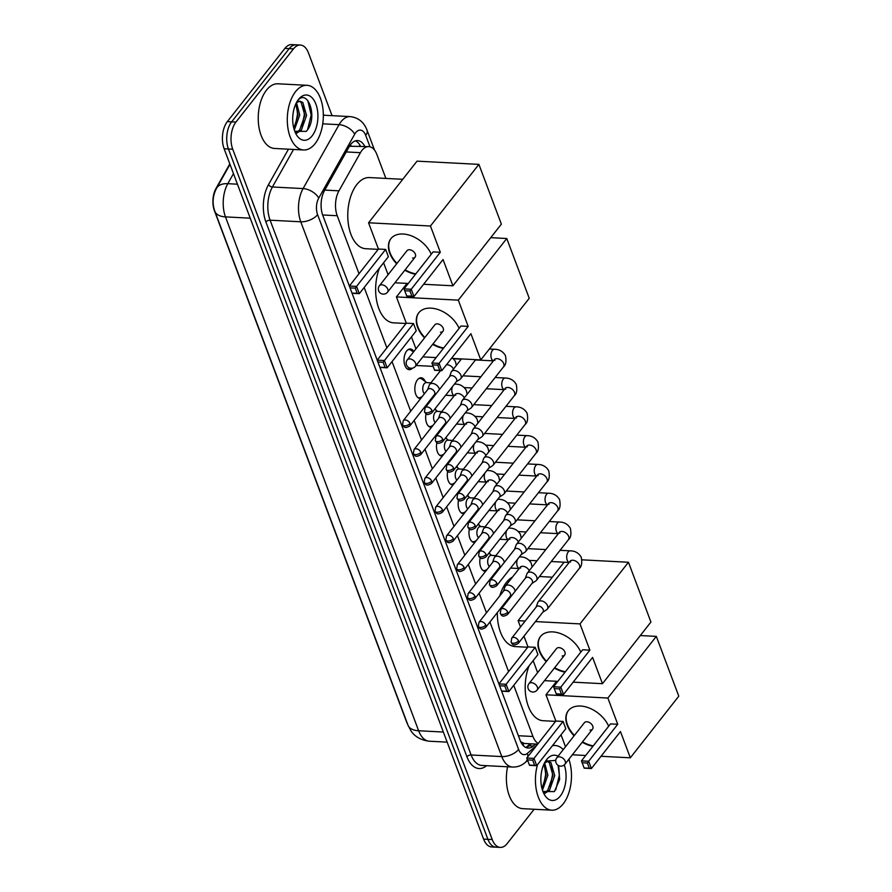 <?xml version="1.0" encoding="UTF-8"?>
<svg xmlns="http://www.w3.org/2000/svg" width="892" height="892" viewBox="0 0 892 892"><rect width="100%" height="100%" fill="white"/><g stroke="black" fill="none" stroke-linecap="round" stroke-linejoin="round"><path stroke-width="1.34" d="M412.472 368.151A10.358 5.753 -87 0 1 409.238 369.678A10.358 5.753 -87 0 1 404.176 362.431A10.358 5.753 -87 0 1 406.652 351.013A10.358 5.753 -87 0 1 410.309 348.984A10.358 5.753 -87 0 1 413.843 351.526M420.723 398.445A10.358 5.753 -87 0 1 420.054 398.479A10.358 5.753 -87 0 1 414.992 391.231A10.358 5.753 -87 0 1 417.467 379.814A10.358 5.753 -87 0 1 421.135 377.773A10.358 5.753 -87 0 1 425.25 381.486M431.55 427.235A10.358 5.753 -87 0 1 430.881 427.268A10.358 5.753 -87 0 1 426.042 413.821M442.376 456.035A10.358 5.753 -87 0 1 441.707 456.068A10.358 5.753 -87 0 1 436.868 442.622M453.192 484.835A10.358 5.753 -87 0 1 452.534 484.869A10.358 5.753 -87 0 1 447.695 471.422M464.018 513.636A10.358 5.753 -87 0 1 463.361 513.669A10.358 5.753 -87 0 1 458.521 500.211M474.845 542.436A10.358 5.753 -87 0 1 474.187 542.47A10.358 5.753 -87 0 1 469.348 529.012M485.672 571.237A10.358 5.753 -87 0 1 485.014 571.27A10.358 5.753 -87 0 1 480.175 557.812M385.868 178.422L376.87 154.472A19.434 10.782 93 0 0 368.797 146.623L349.452 146.243M229.813 163.905L216.02 188.402A17.483 9.7 93 0 0 214.459 210.824L406.596 721.985A17.483 9.7 93 0 0 407.677 724.337M520.705 741.731L524.24 743.46L537.686 744.162M513.736 685.346L532.959 736.491A19.434 10.782 93 0 0 538.211 743.482M368.797 146.623A19.434 10.782 93 0 0 360.435 152.677L338.96 190.832A19.434 10.782 93 0 0 337.221 215.73L359.019 273.721M364.181 287.458L386.883 347.858M392.045 361.594L410.688 411.201M414.156 420.411L421.515 440.001M424.982 449.211L432.341 468.791M435.809 478.012L443.168 497.591M446.636 506.812L453.995 526.392M457.451 535.613L464.821 555.192M468.278 564.413L475.637 583.992M479.104 593.213L486.463 612.793M489.931 622.003L508.574 671.609M489.284 552.605A10.358 5.753 -87 0 1 490.199 554.278M478.458 523.816A10.358 5.753 -87 0 1 479.383 525.477M467.631 495.015A10.358 5.753 -87 0 1 468.556 496.677M456.804 466.215A10.358 5.753 -87 0 1 457.73 467.887M445.978 437.415A10.358 5.753 -87 0 1 446.903 439.087M435.151 408.614A10.358 5.753 -87 0 1 436.077 410.287M534.163 809.256L507.169 843.598A19.434 10.782 -87 0 1 500.289 847.4A19.434 10.782 -87 0 1 492.217 839.55L232.734 149.209A19.434 10.782 -87 0 1 235.956 122.059L293.501 48.859L289.198 48.636A19.434 10.782 -87 0 1 296.077 44.823A19.434 10.782 -87 0 0 289.198 48.636L231.652 121.825L289.198 48.636L284.894 48.402A19.434 10.782 -87 0 1 291.762 44.6L300.381 45.046A19.434 10.782 -87 0 1 308.454 52.896L332.047 115.659M232.734 149.209L228.43 148.986A19.434 10.782 -87 0 1 231.652 121.825A19.434 10.782 -87 0 0 228.43 148.986L487.913 839.327L228.43 148.986L224.126 148.752A19.434 10.782 -87 0 1 227.349 121.602L284.894 48.402M500.289 847.4L495.985 847.177A19.434 10.782 -87 0 1 487.913 839.327A19.434 10.782 -87 0 0 495.985 847.177L491.682 846.954A19.434 10.782 -87 0 1 483.609 839.104L224.126 148.752M569.274 758.702A19.434 10.782 -87 0 1 569.074 759.895M293.501 48.859A19.434 10.782 -87 0 1 300.381 45.046M364.795 146.411A19.434 10.782 93 0 0 357.603 140.568A19.434 10.782 93 0 0 349.24 146.623L324.543 190.498A19.434 10.782 93 0 0 322.804 215.407L520.069 740.204A19.434 10.782 93 0 0 528.142 748.053A19.434 10.782 93 0 0 533.349 746.013L535.601 744.051M355.429 140.847A19.434 10.782 -87 0 1 360.491 146.188M531.298 743.828L529.045 745.79A19.434 10.782 -87 0 1 526.012 747.552M552.404 745.734A32.38 17.963 -87 0 1 555.147 745.5A32.38 17.963 -87 0 1 563.253 749.592M568.851 759.248A32.38 17.963 -87 0 1 563.231 803.837A32.38 17.963 -87 0 1 551.78 810.181A32.38 17.963 -87 0 1 537.508 764.678M542.916 791.46L554.378 791.605L559.641 779.53L558.693 765.671M564.268 764.912A22.668 12.577 -87 0 1 560.31 796.032A22.668 12.577 -87 0 1 544.209 794.27A22.668 12.577 -87 0 1 545.971 760.53A22.668 12.577 -87 0 1 546.629 759.649A22.668 12.577 -87 0 1 558.035 756.238M544.31 792.865L547.766 790.279L553.018 775.505L549.271 762.571L547.253 761.4M544.923 793.322L549.472 790.368L554.724 775.594L550.977 762.66L548.112 761.344L544.577 762.827M542.47 790.201L547.889 775.237L544.633 762.783M542.001 788.584L546.183 775.148L543.953 764.109M540.931 776.776L541.031 775.438M555.749 760.43L545.703 761.077M551.78 810.181L522.723 808.665A32.38 17.963 -87 0 1 507.57 766.774M543.373 786.309L545.67 774.479L544.722 765.659M550.208 786.666L552.505 774.836L551.557 766.016M555.761 789.866L559.34 775.193L558.102 765.336M295.542 91.653A32.38 17.963 -87 0 1 307.004 85.309A32.38 17.963 -87 0 1 322.826 107.943A32.38 17.963 -87 0 1 315.088 143.634A32.38 17.963 -87 0 1 303.626 149.979A32.38 17.963 -87 0 1 287.804 127.344A32.38 17.963 -87 0 1 295.542 91.653M303.626 149.979L274.569 148.462A32.38 17.963 -87 0 1 258.747 125.828A32.38 17.963 -87 0 1 266.485 90.137A32.38 17.963 -87 0 1 277.947 83.792L307.004 85.309M294.761 131.258L306.224 131.403C318.946 118.223 307.372 86.58 297.081 101.443M312.155 135.84A22.668 12.577 -87 0 1 296.055 134.068A22.668 12.577 -87 0 1 297.817 100.339A22.668 12.577 -87 0 1 298.474 99.447A22.668 12.577 -87 0 1 315.913 104.163A22.668 12.577 -87 0 1 312.155 135.84M296.155 132.663L299.612 130.087L304.863 115.302L301.117 102.368L299.11 101.197M296.78 133.12L301.318 130.176L306.569 115.391L302.823 102.457L299.968 101.153L296.423 102.636M294.315 129.998L299.745 115.035L296.478 102.591M293.847 128.392L298.028 114.945L295.798 103.918M292.777 116.573L292.877 115.246M295.23 126.106L297.515 114.287L296.568 105.468M302.053 126.463L304.35 114.644L303.403 105.825M307.606 129.663L311.185 115.001L307.773 100.428M555.593 721.372L543.15 720.725A35.624 19.769 -87 0 1 526.893 701.703A35.624 19.769 -87 0 1 529.09 665.822M574.091 735.811A25.255 16.513 38.2 0 1 567.167 725.207A25.255 16.513 38.2 0 1 568.304 710.69A25.255 16.513 38.2 0 1 588.932 707.913A25.255 16.513 38.2 0 1 608.678 726.244M617.732 724.282L588.653 761.266L591.385 768.547L620.464 731.563L630.332 757.81L678.79 696.173L656.322 636.386L607.865 698.035L617.732 724.282L610.518 723.903L581.439 760.887L588.653 761.266L587.36 763.017L589.311 768.213L591.385 768.547L584.182 768.168L581.439 760.887L584.182 768.168M592.946 746.258A25.255 16.513 38.2 0 1 582.242 742.211M607.865 698.035L545.982 694.801L555.85 721.048L563.064 721.427L565.796 728.708L536.716 765.693L529.514 765.314L526.771 758.033L555.85 721.048M561.012 734.785L565.506 746.738M572.352 754.788L585.687 755.479M601.03 756.282L630.332 757.81M656.322 636.386L640.3 635.55M556.608 681.287L545.982 694.801M589.311 768.213L584.26 767.956M587.36 763.017L582.298 762.76M529.514 765.314L526.771 758.033L533.985 758.412L563.064 721.427M527.629 759.906L532.691 760.162L533.985 758.412L536.716 765.693L534.643 765.369L532.691 760.162M529.592 765.102L534.643 765.369M590.025 730.08A5.185 3.39 -141.8 0 0 592.533 729.121A5.185 3.39 -141.8 0 0 591.898 724.616A5.185 3.39 -141.8 0 0 586.891 721.762A5.185 3.39 -141.8 0 0 584.383 722.721L556.82 757.776A5.185 3.39 38.2 0 1 559.329 756.817A5.185 3.39 38.2 0 1 565.205 761.199A5.185 3.39 38.2 0 1 564.971 764.176A5.185 5.185 0 0 1 556.05 762.805A5.185 5.185 0 0 1 556.82 757.776M593.247 745.868A25.255 16.513 38.2 0 1 582.543 741.832M574.392 735.421A25.255 16.513 38.2 0 1 568.449 710.5M499.799 595.834A35.624 19.769 -87 0 1 506.388 582.431A35.624 19.769 -87 0 1 512.532 577.024M527.73 647.246L515.286 646.6A35.624 19.769 -87 0 1 497.323 612.614M546.227 661.686A25.255 16.513 38.2 0 1 539.303 651.082A25.255 16.513 38.2 0 1 540.44 636.565A25.255 16.513 38.2 0 1 561.068 633.777A25.255 16.513 38.2 0 1 580.815 652.119M589.868 650.157L560.789 687.141L563.521 694.411L592.6 657.426L602.468 683.685L650.926 622.047L628.459 562.261L580.001 623.898L589.868 650.157L582.654 649.777L553.575 686.762L560.789 687.141L559.496 688.892L561.447 694.087L563.521 694.411L556.318 694.043L553.575 686.762L556.318 694.043M565.082 672.133A25.255 16.513 38.2 0 1 554.378 668.086M580.001 623.898L535.456 621.579M525.165 621.044L518.118 620.676L520.493 626.987M523.961 636.208L527.986 646.923L535.2 647.302L537.932 654.572L508.853 691.556L501.65 691.188L498.907 683.908L527.986 646.923M533.148 660.66L537.642 672.613M544.488 680.652L557.823 681.354M573.166 682.157L602.468 683.685M628.459 562.261L581.974 559.83M564.09 562.194L518.118 620.676M561.447 694.087L556.396 693.82M559.496 688.892L554.434 688.624M501.65 691.188L498.907 683.908L506.121 684.287L535.2 647.302M499.765 685.77L504.827 686.037L506.121 684.287L508.853 691.556L506.779 691.233L504.827 686.037M501.728 690.977L506.779 691.233M562.161 655.954A5.185 3.39 -141.8 0 0 564.669 654.996A5.185 3.39 -141.8 0 0 564.034 650.48A5.185 3.39 -141.8 0 0 559.028 647.637A5.185 3.39 -141.8 0 0 556.519 648.584L528.956 683.651A5.185 3.39 38.2 0 1 531.476 682.692A5.185 3.39 38.2 0 1 537.341 687.074A5.185 3.39 38.2 0 1 537.107 690.051A5.185 5.185 0 0 1 528.187 688.669A5.185 5.185 0 0 1 528.956 683.651M565.383 671.743A25.255 16.513 38.2 0 1 554.679 667.695M546.528 661.295A25.255 16.513 38.2 0 1 540.585 636.375M406.038 323.484L393.595 322.837A35.624 19.769 -87 0 1 377.338 303.815A35.624 19.769 -87 0 1 379.535 267.935M424.536 337.923A25.255 16.513 38.2 0 1 417.612 327.331A25.255 16.513 38.2 0 1 418.749 312.813A25.255 16.513 38.2 0 1 439.377 310.026A25.255 16.513 38.2 0 1 459.124 328.368M468.177 326.394L439.098 363.378L441.83 370.659L470.909 333.675L480.777 359.922L529.235 298.285L506.767 238.51L458.31 300.147L468.177 326.394L460.963 326.015L431.884 362.999L439.098 363.378L437.805 365.129L439.756 370.336L441.83 370.659L434.616 370.28L431.884 362.999L434.616 370.28M443.391 348.371A25.255 16.513 38.2 0 1 432.687 344.323M458.31 300.147L396.427 296.913L406.295 323.172L413.509 323.54L416.241 330.82L387.161 367.805L379.947 367.426L377.216 360.145L406.295 323.172M411.457 336.908L415.951 348.85M422.797 356.9L436.132 357.592M451.475 358.394L480.777 359.922M506.767 238.51L490.745 237.673M407.053 283.4L396.427 296.913M439.756 370.336L434.705 370.068M437.805 365.129L432.743 364.873M379.947 367.426L377.216 360.145L384.43 360.524L413.509 323.54M378.074 362.018L383.136 362.286L384.43 360.524L387.161 367.805L385.088 367.482L383.136 362.286M380.037 367.214L385.088 367.482M440.47 332.192A5.185 3.39 -141.8 0 0 442.978 331.233A5.185 3.39 -141.8 0 0 442.343 326.728A5.185 3.39 -141.8 0 0 437.336 323.874A5.185 3.39 -141.8 0 0 434.828 324.833L407.265 359.889A5.185 3.39 38.2 0 1 409.774 358.93A5.185 3.39 38.2 0 1 415.65 363.312A5.185 3.39 38.2 0 1 415.416 366.3A5.185 5.185 0 0 1 406.496 364.917A5.185 5.185 0 0 1 407.265 359.889M443.692 347.992A25.255 16.513 38.2 0 1 432.988 343.944M424.837 337.544A25.255 16.513 38.2 0 1 418.894 312.624M378.175 249.359L365.731 248.712A35.624 19.769 -87 0 1 348.326 223.803A35.624 19.769 -87 0 1 356.833 184.544A35.624 19.769 -87 0 1 369.444 177.564L402.749 179.303M396.672 263.798A25.255 16.513 38.2 0 1 389.748 253.194A25.255 16.513 38.2 0 1 390.886 238.677A25.255 16.513 38.2 0 1 411.513 235.901A25.255 16.513 38.2 0 1 431.26 254.231M440.313 252.269L411.234 289.253L413.966 296.523L443.045 259.539L452.913 285.797L501.371 224.16L478.904 164.373L430.446 226.01L440.313 252.269L433.099 251.89L404.02 288.874L411.234 289.253L409.941 291.004L411.892 296.2L413.966 296.523L406.763 296.155L404.02 288.874L406.763 296.155M415.527 274.245A25.255 16.513 38.2 0 1 404.823 270.198M430.446 226.01L368.563 222.788L378.431 249.035L385.645 249.414L388.377 256.695L359.298 293.68L352.095 293.301L349.352 286.02L378.431 249.035M383.593 262.772L388.087 274.725M394.933 282.775L408.268 283.466M423.611 284.269L452.913 285.797M478.904 164.373L417.021 161.151L368.563 222.788M411.892 296.2L406.841 295.943M409.941 291.004L404.879 290.736M352.095 293.301L349.352 286.02L356.566 286.399L385.645 249.414M350.21 287.882L355.272 288.149L356.566 286.399L359.298 293.68L357.224 293.345L355.272 288.149M352.173 293.089L357.224 293.345M412.606 258.067A5.185 3.39 -141.8 0 0 415.115 257.108A5.185 3.39 -141.8 0 0 414.479 252.592A5.185 3.39 -141.8 0 0 409.473 249.749A5.185 3.39 -141.8 0 0 406.964 250.708L379.401 285.763A5.185 3.39 38.2 0 1 381.91 284.804A5.185 3.39 38.2 0 1 387.786 289.186A5.185 3.39 38.2 0 1 387.552 292.163A5.185 5.185 0 0 1 378.632 290.781A5.185 5.185 0 0 1 379.401 285.763M415.828 273.855A25.255 16.513 38.2 0 1 405.124 269.819M396.973 263.408A25.255 16.513 38.2 0 1 391.03 238.487M542.815 612.224L546.684 609.693A5.831 3.813 -141.8 0 0 547.298 609.136A5.831 3.813 -141.8 0 0 547.554 605.791A5.831 3.813 -141.8 0 0 540.953 600.851A5.831 3.813 -141.8 0 0 538.132 601.933A5.831 3.813 -141.8 0 0 537.731 602.669L536.192 607.017M518.531 640.924A4.215 2.754 -141.8 0 1 518.341 643.344L542.994 611.99A4.215 2.754 -141.8 0 0 543.183 609.571A4.215 2.754 -141.8 0 0 538.422 606.002A4.215 2.754 -141.8 0 0 536.382 606.783L511.729 638.148L511.094 642.229A4.215 2.163 159.4 0 0 513.067 643.255A4.215 2.163 -20.6 0 0 518.531 640.924A4.215 2.754 -141.8 0 0 515.264 637.724A4.215 2.754 -141.8 0 0 511.729 638.148M531.989 583.424L535.858 580.904A5.831 3.813 -141.8 0 0 536.471 580.335A5.831 3.813 -141.8 0 0 536.739 576.99A5.831 3.813 -141.8 0 0 530.138 572.051A5.831 3.813 -141.8 0 0 527.306 573.132A5.831 3.813 -141.8 0 0 526.904 573.868L525.366 578.217M507.704 612.124A4.215 2.754 -141.8 0 1 507.515 614.543L532.167 583.19A4.215 2.754 -141.8 0 0 532.357 580.77A4.215 2.754 -141.8 0 0 527.596 577.213A4.215 2.754 -141.8 0 0 525.555 577.983L500.903 609.347L500.267 613.428A4.215 2.163 159.4 0 0 502.241 614.454A4.215 2.163 -20.6 0 0 507.704 612.124A4.215 2.754 -141.8 0 0 504.448 608.924A4.215 2.754 -141.8 0 0 500.903 609.347M521.162 554.623L525.031 552.103A5.831 3.813 -141.8 0 0 525.644 551.535A5.831 3.813 -141.8 0 0 525.912 548.19A5.831 3.813 -141.8 0 0 519.311 543.261A5.831 3.813 -141.8 0 0 516.479 544.332A5.831 3.813 -141.8 0 0 516.089 545.068L514.539 549.427M496.877 583.335A4.215 2.754 -141.8 0 1 496.688 585.754L521.352 554.389A4.215 2.754 -141.8 0 0 521.53 551.97A4.215 2.754 -141.8 0 0 516.769 548.413A4.215 2.754 -141.8 0 0 514.729 549.182L490.076 580.547L489.44 584.628A4.215 2.163 159.4 0 0 491.414 585.654A4.215 2.163 -20.6 0 0 496.877 583.335A4.215 2.754 -141.8 0 0 493.622 580.123A4.215 2.754 -141.8 0 0 490.076 580.547M510.335 525.823L514.205 523.303A5.831 3.813 -141.8 0 0 514.829 522.734A5.831 3.813 -141.8 0 0 515.085 519.389A5.831 3.813 -141.8 0 0 508.485 514.461A5.831 3.813 -141.8 0 0 505.664 515.531A5.831 3.813 -141.8 0 0 505.262 516.267L503.712 520.627M486.051 554.534A4.215 2.754 -141.8 0 1 485.872 556.954L510.525 525.589A4.215 2.754 -141.8 0 0 510.715 523.169A4.215 2.754 -141.8 0 0 505.942 519.612A4.215 2.754 -141.8 0 0 503.902 520.382L479.249 551.747L478.614 555.827A4.215 2.163 159.4 0 0 480.587 556.853A4.215 2.163 -20.6 0 0 486.051 554.534A4.215 2.754 -141.8 0 0 482.795 551.323A4.215 2.754 -141.8 0 0 479.249 551.747M499.509 497.022L503.378 494.502A5.831 3.813 -141.8 0 0 504.002 493.934A5.831 3.813 -141.8 0 0 504.259 490.589A5.831 3.813 -141.8 0 0 497.658 485.661A5.831 3.813 -141.8 0 0 494.837 486.731A5.831 3.813 -141.8 0 0 494.436 487.467L492.897 491.827M475.235 525.734A4.215 2.754 -141.8 0 1 475.046 528.153L499.698 496.788A4.215 2.754 -141.8 0 0 499.888 494.369A4.215 2.754 -141.8 0 0 495.116 490.812A4.215 2.754 -141.8 0 0 493.075 491.592L468.423 522.946L467.798 527.027A4.215 2.163 159.4 0 0 469.761 528.053A4.215 2.163 -20.6 0 0 475.235 525.734A4.215 2.754 -141.8 0 0 471.968 522.522A4.215 2.754 -141.8 0 0 468.423 522.946M488.682 468.233L492.551 465.702A5.831 3.813 -141.8 0 0 493.176 465.145A5.831 3.813 -141.8 0 0 493.432 461.788A5.831 3.813 -141.8 0 0 486.831 456.86A5.831 3.813 -141.8 0 0 484.01 457.93A5.831 3.813 -141.8 0 0 483.609 458.666L482.07 463.026M464.409 496.933A4.215 2.754 -141.8 0 1 464.219 499.353L488.872 467.988A4.215 2.754 -141.8 0 0 489.061 465.568A4.215 2.754 -141.8 0 0 484.289 462.011A4.215 2.754 -141.8 0 0 482.249 462.792L457.596 494.146L456.972 498.227A4.215 2.163 159.4 0 0 458.945 499.252A4.215 2.163 -20.6 0 0 464.409 496.933A4.215 2.754 -141.8 0 0 461.142 493.722A4.215 2.754 -141.8 0 0 457.596 494.146M477.867 439.433L481.736 436.902A5.831 3.813 -141.8 0 0 482.349 436.344A5.831 3.813 -141.8 0 0 482.605 432.988A5.831 3.813 -141.8 0 0 476.005 428.06A5.831 3.813 -141.8 0 0 473.184 429.141A5.831 3.813 -141.8 0 0 472.782 429.866L471.244 434.226M453.582 468.133A4.215 2.754 -141.8 0 1 453.392 470.552L478.045 439.187A4.215 2.754 -141.8 0 0 478.235 436.779A4.215 2.754 -141.8 0 0 473.462 433.211A4.215 2.754 -141.8 0 0 471.433 433.991L446.769 465.345L446.145 469.426A4.215 2.163 159.4 0 0 448.118 470.452A4.215 2.163 -20.6 0 0 453.582 468.133A4.215 2.754 -141.8 0 0 450.315 464.922A4.215 2.754 -141.8 0 0 446.769 465.345M467.04 410.632L470.909 408.101A5.831 3.813 -141.8 0 0 471.522 407.544A5.831 3.813 -141.8 0 0 471.779 404.188A5.831 3.813 -141.8 0 0 465.178 399.259A5.831 3.813 -141.8 0 0 462.357 400.341A5.831 3.813 -141.8 0 0 461.956 401.065L460.417 405.425M442.755 439.332A4.215 2.754 -141.8 0 1 442.566 441.752L467.218 410.398A4.215 2.754 -141.8 0 0 467.408 407.978A4.215 2.754 -141.8 0 0 462.647 404.41A4.215 2.754 -141.8 0 0 460.607 405.191L435.954 436.545L435.318 440.637A4.215 2.163 159.4 0 0 437.292 441.651A4.215 2.163 -20.6 0 0 442.755 439.332A4.215 2.754 -141.8 0 0 439.488 436.132A4.215 2.754 -141.8 0 0 435.954 436.545M456.213 381.832L460.082 379.301A5.831 3.813 -141.8 0 0 460.696 378.743A5.831 3.813 -141.8 0 0 460.963 375.398A5.831 3.813 -141.8 0 0 454.363 370.459A5.831 3.813 -141.8 0 0 451.53 371.54A5.831 3.813 -141.8 0 0 451.129 372.265L449.59 376.625M431.929 410.532A4.215 2.754 -141.8 0 1 431.739 412.951L456.403 381.598A4.215 2.754 -141.8 0 0 456.581 379.178A4.215 2.754 -141.8 0 0 451.82 375.61A4.215 2.754 -141.8 0 0 449.78 376.391L425.127 407.755L424.492 411.836A4.215 2.163 159.4 0 0 426.465 412.851A4.215 2.163 -20.6 0 0 431.929 410.532A4.215 2.754 -141.8 0 0 428.673 407.332A4.215 2.754 -141.8 0 0 425.127 407.755M495.885 555.627L491.236 555.382A5.831 3.233 93 0 0 489.173 556.519A5.831 3.233 93 0 0 489.396 566.498M515.108 591.262A5.831 3.813 -141.8 0 0 514.807 589.958A5.831 3.813 -141.8 0 0 508.206 585.029A5.831 3.813 -141.8 0 0 505.385 586.1A5.831 3.813 -141.8 0 0 504.983 586.836L503.445 591.195M485.783 625.102A4.215 2.754 -141.8 0 1 485.594 627.522L510.246 596.157A4.215 2.754 -141.8 0 0 510.436 593.737A4.215 2.754 -141.8 0 0 505.675 590.181A4.215 2.754 -141.8 0 0 503.634 590.961L478.982 622.315L478.346 626.396A4.215 2.163 159.4 0 0 480.32 627.422A4.215 2.163 -20.6 0 0 485.783 625.102A4.215 2.754 -141.8 0 0 482.516 621.891A4.215 2.754 -141.8 0 0 478.982 622.315M482.661 570.2A9.712 5.385 93 0 0 483.966 570.568A9.712 5.385 93 0 0 485.794 570.1L487.177 569.319M485.058 526.826L480.409 526.581A5.831 3.233 93 0 0 478.346 527.73A5.831 3.233 93 0 0 478.569 537.698M504.281 562.473A5.831 3.813 -141.8 0 0 503.991 561.157A5.831 3.813 -141.8 0 0 497.39 556.229A5.831 3.813 -141.8 0 0 494.558 557.31A5.831 3.813 -141.8 0 0 494.157 558.035L492.618 562.395M474.957 596.302A4.215 2.754 -141.8 0 1 474.767 598.722L499.42 567.368A4.215 2.754 -141.8 0 0 499.609 564.948A4.215 2.754 -141.8 0 0 494.848 561.38A4.215 2.754 -141.8 0 0 492.808 562.161L468.155 593.514L467.519 597.607A4.215 2.163 159.4 0 0 469.493 598.621A4.215 2.163 -20.6 0 0 474.957 596.302A4.215 2.754 -141.8 0 0 471.701 593.091A4.215 2.754 -141.8 0 0 468.155 593.514M471.835 541.399A9.712 5.385 93 0 0 473.139 541.767A9.712 5.385 93 0 0 474.968 541.31L476.35 540.519M474.232 498.026L469.582 497.781A5.831 3.233 93 0 0 467.519 498.929A5.831 3.233 93 0 0 467.743 508.897M493.466 533.672A5.831 3.813 -141.8 0 0 493.165 532.357A5.831 3.813 -141.8 0 0 486.564 527.428A5.831 3.813 -141.8 0 0 483.743 528.51A5.831 3.813 -141.8 0 0 483.341 529.235L481.792 533.594M464.13 567.502A4.215 2.754 -141.8 0 1 463.952 569.921L488.604 538.567A4.215 2.754 -141.8 0 0 488.794 536.148A4.215 2.754 -141.8 0 0 484.022 532.58A4.215 2.754 -141.8 0 0 481.981 533.36L457.328 564.714L456.693 568.806A4.215 2.163 159.4 0 0 458.666 569.821A4.215 2.163 -20.6 0 0 464.13 567.502A4.215 2.754 -141.8 0 0 460.874 564.302A4.215 2.754 -141.8 0 0 457.328 564.714M461.019 512.61A9.712 5.385 93 0 0 462.312 512.967A9.712 5.385 93 0 0 464.141 512.51L465.524 511.718M463.405 469.225L458.756 468.98A5.831 3.233 93 0 0 456.693 470.129A5.831 3.233 93 0 0 456.916 480.097M482.639 504.872A5.831 3.813 -141.8 0 0 482.338 503.567A5.831 3.813 -141.8 0 0 475.737 498.628A5.831 3.813 -141.8 0 0 472.916 499.71A5.831 3.813 -141.8 0 0 472.515 500.434L470.976 504.794M453.314 538.701A4.215 2.754 -141.8 0 1 453.125 541.121L477.777 509.767A4.215 2.754 -141.8 0 0 477.967 507.347A4.215 2.754 -141.8 0 0 473.195 503.779A4.215 2.754 -141.8 0 0 471.154 504.56L446.502 535.925L445.866 540.006A4.215 2.163 159.4 0 0 447.84 541.02A4.215 2.163 -20.6 0 0 453.314 538.701A4.215 2.754 -141.8 0 0 450.047 535.501A4.215 2.754 -141.8 0 0 446.502 535.925M450.192 483.81A9.712 5.385 93 0 0 451.486 484.166A9.712 5.385 93 0 0 453.314 483.709L454.708 482.918M452.59 440.425L447.929 440.18A5.831 3.233 93 0 0 445.866 441.328A5.831 3.233 93 0 0 446.089 451.307M471.812 476.072A5.831 3.813 -141.8 0 0 471.511 474.767A5.831 3.813 -141.8 0 0 464.91 469.828A5.831 3.813 -141.8 0 0 462.089 470.909A5.831 3.813 -141.8 0 0 461.688 471.645L460.149 475.993M442.488 509.901A4.215 2.754 -141.8 0 1 442.298 512.32L466.951 480.966A4.215 2.754 -141.8 0 0 467.14 478.547A4.215 2.754 -141.8 0 0 462.368 474.99A4.215 2.754 -141.8 0 0 460.328 475.759L435.675 507.124L435.051 511.205A4.215 2.163 159.4 0 0 437.013 512.231A4.215 2.163 -20.6 0 0 442.488 509.901A4.215 2.754 -141.8 0 0 439.221 506.701A4.215 2.754 -141.8 0 0 435.675 507.124M439.366 455.009A9.712 5.385 93 0 0 440.67 455.366A9.712 5.385 93 0 0 442.488 454.909L443.882 454.117M441.763 411.625L437.113 411.39A5.831 3.233 93 0 0 435.051 412.528A5.831 3.233 93 0 0 435.274 422.507M460.986 447.271A5.831 3.813 -141.8 0 0 460.685 445.967A5.831 3.813 -141.8 0 0 454.084 441.038A5.831 3.813 -141.8 0 0 451.263 442.109A5.831 3.813 -141.8 0 0 450.861 442.845L449.323 447.204M431.661 481.111A4.215 2.754 -141.8 0 1 431.472 483.52L456.124 452.166A4.215 2.754 -141.8 0 0 456.314 449.746A4.215 2.754 -141.8 0 0 451.542 446.19A4.215 2.754 -141.8 0 0 449.512 446.959L424.848 478.324L424.224 482.405A4.215 2.163 159.4 0 0 426.198 483.431A4.215 2.163 -20.6 0 0 431.661 481.111A4.215 2.754 -141.8 0 0 428.394 477.9A4.215 2.754 -141.8 0 0 424.848 478.324M428.539 426.209A9.712 5.385 93 0 0 429.844 426.566A9.712 5.385 93 0 0 431.661 426.108L433.055 425.328M426.833 382.612L421.793 379.022A9.712 5.385 93 0 0 420.032 378.364A9.712 5.385 93 0 0 418.694 378.598M430.936 382.824L426.287 382.59A5.831 3.233 93 0 0 424.224 383.727A5.831 3.233 93 0 0 424.447 393.707M450.159 418.471A5.831 3.813 -141.8 0 0 449.858 417.166A5.831 3.813 -141.8 0 0 443.257 412.238A5.831 3.813 -141.8 0 0 440.436 413.308A5.831 3.813 -141.8 0 0 440.035 414.044L438.496 418.404M420.834 452.311A4.215 2.754 -141.8 0 1 420.645 454.73L445.298 423.365A4.215 2.754 -141.8 0 0 445.487 420.946A4.215 2.754 -141.8 0 0 440.726 417.389A4.215 2.754 -141.8 0 0 438.686 418.158L414.033 449.523L413.397 453.604A4.215 2.163 159.4 0 0 415.371 454.63A4.215 2.163 -20.6 0 0 420.834 452.311A4.215 2.754 -141.8 0 0 417.567 449.1A4.215 2.754 -141.8 0 0 414.033 449.523M417.712 397.408A9.712 5.385 93 0 0 419.017 397.776A9.712 5.385 93 0 0 420.846 397.308L422.228 396.527M413.475 352.005L410.967 350.222A9.712 5.385 93 0 0 409.205 349.575A9.712 5.385 93 0 0 407.867 349.798M439.332 389.67A5.831 3.813 -141.8 0 0 439.042 388.366A5.831 3.813 -141.8 0 0 432.442 383.437A5.831 3.813 -141.8 0 0 429.61 384.508A5.831 3.813 -141.8 0 0 429.208 385.244L427.669 389.603M410.008 423.51A4.215 2.754 -141.8 0 1 409.818 425.93L434.471 394.565A4.215 2.754 -141.8 0 0 434.66 392.145A4.215 2.754 -141.8 0 0 429.899 388.589A4.215 2.754 -141.8 0 0 427.859 389.369L403.206 420.723L402.571 424.804A4.215 2.163 159.4 0 0 404.544 425.83A4.215 2.163 -20.6 0 0 410.008 423.51A4.215 2.754 -141.8 0 0 406.752 420.299A4.215 2.754 -141.8 0 0 403.206 420.723M406.886 368.608A9.712 5.385 93 0 0 408.19 368.976A9.712 5.385 93 0 0 410.019 368.507L410.543 368.206M350.344 144.872A19.434 10.771 29.4 0 1 351.102 145.853M523.348 743.304A19.434 14.25 49 0 1 523.247 745.567M359.431 146.132A19.434 10.002 -20.6 0 0 359.877 145.073M518.386 735.733L532.959 736.491M322.648 214.972L337.221 215.73M324.777 190.085L338.96 190.832M346.241 151.93L360.435 152.677M214.872 211.382A22.668 11.663 -20.6 0 0 225.486 216.89L418.638 730.749A22.668 11.663 159.4 0 1 408.012 725.241L214.872 211.382C212.051 203.421 212.63 195.683 216.622 188.145A22.668 12.566 29.4 0 1 227.806 183.685A25.901 14.372 93 0 0 225.486 216.89L250.217 218.183M443.369 732.042L418.638 730.749A25.901 14.372 93 0 0 429.398 741.219L447.16 742.144M233.47 173.617L227.806 183.685L237.439 184.187M483.609 839.104L492.217 839.55M227.349 121.602L235.956 122.059M369.99 146.812L365.687 135.339A12.956 7.192 93 0 0 355.718 132.64A12.956 7.192 93 0 0 354.726 134.146L318.756 198.046A12.956 7.192 93 0 0 317.597 214.649L518.609 749.436A12.956 7.192 93 0 0 527.462 753.305L537.051 744.965M518.609 749.436A12.956 6.668 159.4 0 1 501.795 756.583L471.121 754.978A25.901 14.372 93 0 0 481.892 765.436L512.554 767.042A25.901 14.372 -87 0 1 501.795 756.583L300.782 221.796A25.901 14.372 -87 0 1 303.09 188.58L339.06 124.679A25.901 14.372 -87 0 1 341.045 121.691A25.901 14.372 -87 0 1 350.21 116.607L323.339 115.202M322.748 123.821L339.06 124.679A12.956 7.181 29.4 0 1 354.726 134.146M486.597 765.682A29.146 16.168 -87 0 1 466.917 756.762L265.905 221.985A29.146 16.168 -87 0 1 268.514 184.622L288.45 149.187M323.328 114.377A29.146 16.168 -87 0 1 324.253 115.258M318.756 198.046A12.956 7.181 29.4 0 0 303.09 188.58L272.428 186.985A25.901 14.372 93 0 0 270.109 220.19L471.121 754.978A3.233 1.661 -20.6 0 0 466.917 756.762M293.546 149.455L272.428 186.985A3.233 1.795 -150.6 0 1 268.514 184.622M317.597 214.649A12.956 6.668 159.4 0 1 300.782 221.796L270.109 220.19A3.233 1.661 -20.6 0 0 265.905 221.985M527.462 753.305A12.956 9.5 49 0 1 527.808 756.717M527.295 759.415A12.956 9.5 49 0 1 525.21 762.515L527.651 760.385M374.517 150.079L367.047 130.221A12.956 6.668 159.4 0 1 365.687 135.339M529.045 745.79L533.349 746.013M560.076 550.308L570.233 550.843A5.831 3.233 93 0 0 568.182 551.981A5.831 3.233 93 0 0 567.323 560.421A5.831 3.233 93 0 0 569.207 562.406M570.233 550.843C575.039 550.888 578.696 552.984 581.194 557.132C582.309 562.874 581.651 566.676 579.22 568.527A5.831 3.813 -141.8 0 0 579.477 565.182A5.831 3.813 -141.8 0 0 579.365 564.892A5.831 3.813 -141.8 0 0 574.805 560.678A5.831 3.813 -141.8 0 0 570.055 561.324L570.445 560.722L570.612 562.027M549.249 521.508L559.418 522.043A5.831 3.233 93 0 0 557.355 523.18A5.831 3.233 93 0 0 556.496 531.621A5.831 3.233 93 0 0 558.381 533.606M559.418 522.043C564.223 522.088 567.87 524.184 570.367 528.332C571.482 534.074 570.824 537.876 568.394 539.727A5.831 3.813 -141.8 0 0 568.661 536.382A5.831 3.813 -141.8 0 0 568.538 536.092A5.831 3.813 -141.8 0 0 563.978 531.877A5.831 3.813 -141.8 0 0 559.228 532.524L559.618 531.922L559.786 533.226M538.433 492.707L548.591 493.243A5.831 3.233 93 0 0 546.528 494.38A5.831 3.233 93 0 0 545.67 502.82A5.831 3.233 93 0 0 547.554 504.816M548.591 493.243C553.397 493.287 557.043 495.383 559.552 499.531C560.667 505.273 560.009 509.076 557.567 510.938A5.831 3.813 -141.8 0 0 557.835 507.581A5.831 3.813 -141.8 0 0 557.712 507.292A5.831 3.813 -141.8 0 0 553.152 503.077A5.831 3.813 -141.8 0 0 548.402 503.724L548.792 503.121L548.959 504.426M527.607 463.918L537.764 464.442A5.831 3.233 93 0 0 535.702 465.591A5.831 3.233 93 0 0 534.854 474.02A5.831 3.233 93 0 0 536.728 476.016M537.764 464.442C542.57 464.487 546.227 466.583 548.725 470.731C549.84 476.484 549.182 480.275 546.751 482.137A5.831 3.813 -141.8 0 0 547.008 478.781A5.831 3.813 -141.8 0 0 546.885 478.491A5.831 3.813 -141.8 0 0 542.325 474.276A5.831 3.813 -141.8 0 0 537.586 474.923L537.965 474.321L538.144 475.626M516.78 435.118L526.938 435.642A5.831 3.233 93 0 0 524.875 436.79A5.831 3.233 93 0 0 524.028 445.219A5.831 3.233 93 0 0 525.901 447.215M526.938 435.642C531.743 435.686 535.401 437.782 537.898 441.941C539.013 447.684 538.355 451.475 535.925 453.337A5.831 3.813 -141.8 0 0 536.181 449.981A5.831 3.813 -141.8 0 0 536.059 449.691A5.831 3.813 -141.8 0 0 531.498 445.476A5.831 3.813 -141.8 0 0 526.759 446.134L527.139 445.521L527.317 446.825M505.954 406.317L516.111 406.841A5.831 3.233 93 0 0 514.048 407.99A5.831 3.233 93 0 0 513.201 416.419A5.831 3.233 93 0 0 515.085 418.415M516.111 406.841C520.917 406.897 524.574 408.993 527.072 413.141C528.187 418.883 527.529 422.685 525.098 424.536A5.831 3.813 -141.8 0 0 525.355 421.18A5.831 3.813 -141.8 0 0 525.232 420.89A5.831 3.813 -141.8 0 0 520.683 416.687A5.831 3.813 -141.8 0 0 515.933 417.333L516.312 416.72L516.49 418.025M495.127 377.517L505.285 378.041A5.831 3.233 93 0 0 503.222 379.189A5.831 3.233 93 0 0 502.374 387.619A5.831 3.233 93 0 0 504.259 389.614M505.285 378.041C510.09 378.097 513.747 380.193 516.245 384.34C517.36 390.083 516.702 393.885 514.271 395.736A5.831 3.813 -141.8 0 0 514.528 392.391A5.831 3.813 -141.8 0 0 514.416 392.09A5.831 3.813 -141.8 0 0 509.856 387.886A5.831 3.813 -141.8 0 0 505.106 388.533L505.496 387.92L505.664 389.224M489.373 348.984L494.469 349.251A5.831 3.233 93 0 0 492.406 350.389A5.831 3.233 93 0 0 491.548 358.818A5.831 3.233 93 0 0 493.432 360.814M494.469 349.251C499.275 349.296 502.921 351.392 505.418 355.54C506.533 361.282 505.875 365.084 503.445 366.935A5.831 3.813 -141.8 0 0 503.712 363.59A5.831 3.813 -141.8 0 0 503.59 363.289A5.831 3.813 -141.8 0 0 499.029 359.086A5.831 3.813 -141.8 0 0 494.279 359.732L494.67 359.13L494.837 360.424M519.412 556.853L520.292 556.898A5.831 3.233 93 0 0 519.122 557.21M517.494 559.295A5.831 3.233 93 0 0 517.371 566.476A5.831 3.233 93 0 0 519.255 568.46M529.268 570.635A5.831 3.813 -141.8 0 0 524.686 566.676A5.831 3.813 -141.8 0 0 520.103 567.379L505.385 586.1M508.585 528.053L509.466 528.097A5.831 3.233 93 0 0 508.295 528.421M506.667 530.495A5.831 3.233 93 0 0 506.556 537.675A5.831 3.233 93 0 0 508.429 539.671M518.442 541.845A5.831 3.813 -141.8 0 0 513.859 537.876A5.831 3.813 -141.8 0 0 509.287 538.578L494.558 557.31M497.758 499.252L498.639 499.297A5.831 3.233 93 0 0 497.48 499.62M495.84 501.694A5.831 3.233 93 0 0 495.729 508.875A5.831 3.233 93 0 0 497.602 510.871M507.615 513.045A5.831 3.813 -141.8 0 0 503.032 509.076A5.831 3.813 -141.8 0 0 498.461 509.789L483.743 528.51M486.932 470.452L487.812 470.497A5.831 3.233 93 0 0 486.653 470.82M485.014 472.894A5.831 3.233 93 0 0 484.902 480.074A5.831 3.233 93 0 0 486.776 482.07M496.788 484.245A5.831 3.813 -141.8 0 0 492.217 480.275A5.831 3.813 -141.8 0 0 487.634 480.989L472.916 499.71M476.116 441.651L476.986 441.696A5.831 3.233 93 0 0 475.826 442.019M474.187 444.093A5.831 3.233 93 0 0 474.076 451.274A5.831 3.233 93 0 0 475.96 453.27M485.973 455.444A5.831 3.813 -141.8 0 0 481.39 451.475A5.831 3.813 -141.8 0 0 476.807 452.188L462.089 470.909M465.29 412.851L466.159 412.907A5.831 3.233 93 0 0 465 413.219M463.361 415.304A5.831 3.233 93 0 0 463.249 422.473A5.831 3.233 93 0 0 465.133 424.469M475.146 426.644A5.831 3.813 -141.8 0 0 470.563 422.674A5.831 3.813 -141.8 0 0 465.981 423.388L451.263 442.109M454.463 384.062L455.344 384.106A5.831 3.233 93 0 0 454.173 384.419M452.545 386.504A5.831 3.233 93 0 0 452.422 393.673A5.831 3.233 93 0 0 454.307 395.669M464.319 397.843A5.831 3.813 -141.8 0 0 459.737 393.874A5.831 3.813 -141.8 0 0 455.154 394.587L440.436 413.308M453.493 369.043A5.831 3.813 -141.8 0 0 446.502 364.728M525.957 747.518L530.261 743.772M408.012 725.241L411 730.916C412.372 733.112 417.445 739.881 429.398 741.219M216.622 188.145L229.991 164.384M512.554 767.042C517.327 767.198 521.541 765.682 525.21 762.515M367.047 130.221C363.969 122.137 358.361 117.599 350.21 116.607M555.147 745.5L552.694 745.377M592.533 729.121L564.971 764.176M552.304 577.191L539.47 576.522M564.669 654.996L537.107 690.051M442.978 331.233L415.416 366.3M415.115 257.108L387.552 292.163M518.341 643.344C513.235 646.321 512.655 644.582 511.094 642.229M527.93 548.636L545.837 549.572M570.055 561.324L538.132 601.933M529.257 560.377L537.017 560.778M551.267 561.525L569.163 562.462M579.22 568.527L547.298 609.136M507.515 614.543C502.408 617.52 501.828 615.781 500.267 613.428M517.104 519.835L535.01 520.772M559.228 532.524L527.306 573.132M518.43 531.576L526.191 531.978M540.44 532.725L558.336 533.661M568.394 539.727L536.471 580.335M496.688 585.754C491.581 588.72 491.001 586.992 489.44 584.628M506.277 491.035L524.184 491.971M548.402 503.724L516.479 544.332M507.604 502.776L515.364 503.188M529.614 503.924L547.521 504.861M557.567 510.938L525.644 551.535M485.872 556.954C480.755 559.92 480.186 558.191 478.614 555.827M495.461 462.234L513.357 463.171M537.586 474.923L505.664 515.531M496.777 473.975L504.549 474.388M518.787 475.124L536.694 476.06M546.751 482.137L514.829 522.734M475.046 528.153C469.928 531.119 469.359 529.391 467.798 527.027M484.635 433.434L502.53 434.371M526.759 446.134L494.837 486.731M485.95 445.175L493.722 445.587M507.961 446.323L525.867 447.26M535.925 453.337L504.002 493.934M464.219 499.353C459.101 502.319 458.533 500.59 456.972 498.227M473.808 404.633L491.715 405.57M515.933 417.333L484.01 457.93M475.124 416.386L482.895 416.787M497.134 417.534L515.041 418.459M525.098 424.536L493.176 465.145M453.392 470.552C448.275 473.518 447.706 471.79 446.145 469.426M462.981 375.833L480.888 376.77M505.106 388.533L473.184 429.141M464.308 387.585L472.069 387.987M486.318 388.734L504.214 389.659M514.271 395.736L482.349 436.344M442.566 441.752C437.459 444.718 436.879 442.99 435.318 440.637M494.279 359.732L462.357 400.341M453.482 358.785L461.242 359.186M475.492 359.933L493.387 360.87M503.445 366.935L471.522 407.544M431.739 412.951C426.632 415.928 426.053 414.189 424.492 411.836M461.454 358.918L451.53 371.54M475.704 359.666L460.696 378.743M485.594 627.522C480.487 630.488 479.907 628.76 478.346 626.396M491.782 555.415L488.771 553.263M532.1 567.033L531.242 563.187C528.677 559.005 525.02 556.909 520.292 556.898M483.966 570.568L483.04 570.523M499.42 567.479L500.312 567.524M510.592 568.07L519.211 568.516M520.103 567.379L520.493 566.777L520.66 568.081M510.068 596.402L512.142 595.042M474.767 598.722C469.66 601.687 469.08 599.959 467.519 597.607M480.966 526.615L477.945 524.463M521.285 538.233L520.426 534.386C517.851 530.205 514.205 528.109 509.466 528.097M473.139 541.767L472.214 541.723M488.593 538.679L489.485 538.723M499.765 539.27L508.395 539.716M509.287 538.578L509.667 537.976L509.834 539.281M499.241 567.602L501.315 566.242M463.952 569.921C458.834 572.898 458.265 571.159 456.693 568.806M470.14 497.814L467.118 495.662M510.458 509.432L509.6 505.586C507.024 501.404 503.378 499.308 498.639 499.297M462.312 512.967L461.398 512.922M477.766 509.878L478.658 509.934M488.95 510.469L497.569 510.915M498.461 509.789L498.84 509.176L499.018 510.48M488.415 538.801L490.488 537.441M453.125 541.121C448.007 544.098 447.438 542.358 445.866 540.006M459.313 469.014L456.291 466.862M499.632 480.632L498.773 476.796C496.197 472.604 492.551 470.508 487.812 470.497M451.486 484.166L450.572 484.122M466.94 481.089L467.832 481.134M478.123 481.669L486.742 482.115M487.634 480.989L488.013 480.375L488.192 481.68M477.588 510.001L479.673 508.641M442.298 512.32C437.18 515.297 436.612 513.558 435.051 511.205M448.486 440.213L445.476 438.061M488.805 451.831L487.946 447.996C485.382 443.803 481.725 441.707 476.986 441.696M440.67 455.366L439.745 455.321M456.124 452.289L457.005 452.333M467.297 452.868L475.915 453.314M476.807 452.188L477.187 451.575L477.365 452.88M466.761 481.201L468.846 479.84M431.472 483.52C426.354 486.497 425.785 484.757 424.224 482.405M437.66 411.413L434.649 409.261M477.978 423.031L477.12 419.195C474.555 415.003 470.898 412.907 466.159 412.907M429.844 426.566L428.918 426.521M445.298 423.488L446.178 423.533M456.47 424.068L465.089 424.514M465.981 423.388L466.371 422.775L466.538 424.079M455.935 452.4L458.02 451.04M420.645 454.73C415.538 457.696 414.958 455.968 413.397 453.604M420.032 378.364L419.106 378.32M467.152 394.242L466.293 390.395C463.728 386.214 460.071 384.106 455.344 384.106M419.017 397.776L418.092 397.72M434.471 394.688L435.363 394.732M445.643 395.267L454.262 395.725M455.154 394.587L455.544 393.985L455.712 395.279M445.119 423.6L447.193 422.25M409.818 425.93C404.712 428.896 404.132 427.168 402.571 424.804M409.205 349.575L408.28 349.519M456.336 365.441L455.478 361.594L453.158 358.484M440.559 370.593L429.61 384.508M408.19 368.976L407.265 368.92M416.051 365.486L433.155 366.389M434.293 394.799L436.366 393.45"/></g></svg>
